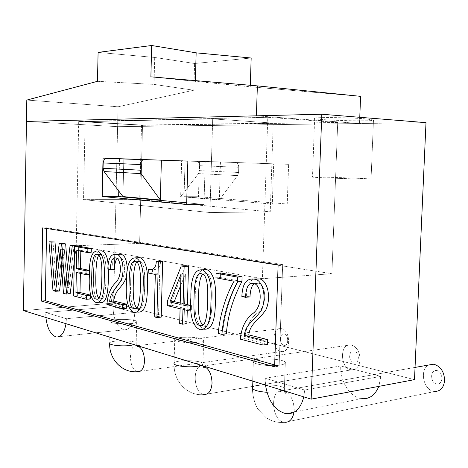 <?xml version="1.0" encoding="UTF-8"?>
<svg xmlns="http://www.w3.org/2000/svg" width="468" height="468" viewBox="0 0 468 468"><rect width="100%" height="100%" fill="white"/><g stroke="black" fill="none" stroke-linecap="round" stroke-linejoin="round"><path stroke-width="0.35" stroke-dasharray="2.34 1.75" d="M279.94 365.099C269.907 366.807 251.474 364.174 253.334 361.372C254.352 357.072 287.574 358.775 285.293 363.028C284.895 363.905 283.111 364.595 279.94 365.099C269.907 366.807 251.474 364.174 253.334 361.372C254.352 357.072 287.574 358.775 285.293 363.028C284.895 363.905 283.111 364.595 279.94 365.099M130.59 323.558C134.234 323.172 136.264 322.61 136.679 321.873C138.493 319.006 110.863 318.433 110.144 321.329C108.88 323.072 121.937 324.517 130.59 323.558C134.234 323.172 136.264 322.61 136.679 321.873C138.493 319.006 110.863 318.433 110.144 321.329C108.88 323.072 121.937 324.517 130.59 323.558M113.601 303.118L23.4 310.588L113.601 303.118L414.496 379.647L113.601 303.118L117.603 126.664L26.454 121.411L117.603 126.664L359.512 123.505L359.763 117.292L359.512 123.505L256.394 115.824L359.512 123.505L117.603 126.664L26.454 121.411L117.603 126.664L113.601 303.118M265.21 378.214L340.768 365.982L380.812 376.395L304.656 390.025L380.812 376.395L378.852 386.369L380.812 376.395L340.768 365.982C339.885 381.215 350.046 397.525 361.647 398.672L285.808 413.659L361.647 398.672C350.046 397.525 339.885 381.215 340.768 365.982L265.21 378.214L304.656 390.025L303.82 396.876L304.656 390.025L265.21 378.214L265.514 385.088L265.21 378.214M66.409 318.702L45.694 312.501L112.975 306.745L134.843 312.425C133.947 324.02 130.344 329.823 124.038 329.841C117.094 327.29 113.402 319.591 112.975 306.745L134.843 312.425C133.947 324.02 130.344 329.823 124.038 329.841C117.094 327.29 113.402 319.591 112.975 306.745L45.694 312.501L45.887 317.503L45.694 312.501L66.409 318.702L134.843 312.425L66.409 318.702L66.011 323.698L66.409 318.702M197.841 342.266C201.304 341.821 203.235 341.195 203.65 340.382C205.68 336.913 175.599 335.919 174.739 339.423C173.219 341.617 188.522 343.53 197.841 342.266C201.304 341.821 203.235 341.195 203.65 340.382C205.68 336.913 175.599 335.919 174.739 339.423C173.219 341.617 188.522 343.53 197.841 342.266M437.018 370.592C443.828 372.142 443.19 385.743 436.398 383.941C429.659 382.297 430.273 368.919 437.018 370.592C443.828 372.142 443.19 385.743 436.398 383.941C429.659 382.297 430.273 368.919 437.018 370.592M434.889 391.47C423.604 391.423 418.755 369.076 429.051 364.952C418.755 369.076 423.604 391.423 434.889 391.47L284.714 422.317C271.159 421.504 269.316 388.13 282.941 390.669C289.949 392.857 293.705 399.274 294.208 409.921L294.003 412.22L294.208 409.921C293.705 399.274 289.949 392.857 282.941 390.669L415.046 367.415L282.941 390.669C269.316 388.13 271.159 421.504 284.714 422.317L434.889 391.47M240.336 339.171L244.805 338.621L267.409 344.43L244.805 338.621C245.887 326.851 250.281 318.17 257.991 312.583C267.948 304.721 265.73 284.316 258.488 283.245C265.73 284.316 267.948 304.721 257.991 312.583C250.281 318.17 245.887 326.851 244.805 338.621L240.336 339.171M254.323 283.69L258.488 283.245L254.323 283.69M246.338 296.174L249.97 296.911L246.338 296.174L241.862 296.56L246.338 296.174C246.73 286.685 249.216 280.964 253.785 279.016C249.216 280.964 246.73 286.685 246.338 296.174M234.14 281.221L238.61 280.899C230.42 294.126 223.833 316.742 222.721 332.941L226.336 333.871L222.721 332.941L218.293 333.462L222.721 332.941C223.833 316.742 230.42 294.126 238.61 280.899L220.393 277.518L238.61 280.899L234.14 281.221M215.959 277.822L220.393 277.518L220.533 272.943L220.393 277.518L215.959 277.822M202.843 274.277L206.376 273.657C210.852 274.266 212.741 283.549 212.039 301.503C211.589 318.924 209.085 326.775 204.528 325.049L203.463 324.681L204.528 325.049C209.085 326.775 211.589 318.924 212.039 301.503C212.741 283.549 210.852 274.266 206.376 273.657L202.843 274.277M195.244 297.168C193.98 315.455 197.081 326.137 204.534 329.22C197.081 326.137 193.98 315.455 195.244 297.168C195.267 282.28 197.636 273.16 202.351 269.808C197.636 273.16 195.267 282.28 195.244 297.168M184.556 303.978L180.244 302.983L184.556 303.978L185.386 274.02L184.556 303.978L180.203 304.364L184.556 303.978M185.299 274.002L181.034 274.295L185.386 274.02L180.724 285.41L185.299 274.002L180.94 274.277L185.299 274.002M148.286 269.638L152.562 269.387L152.474 272.75L159.606 274.149L158.506 316.438L161.203 317.134L158.506 316.438L154.224 316.854L158.506 316.438L159.606 274.149L155.312 274.418L159.606 274.149L152.474 272.75L148.204 273.008L152.474 272.75L152.562 269.387C157.681 270.089 160.354 267.374 160.582 261.243C160.354 267.374 157.681 270.089 152.562 269.387L148.286 269.638M136.791 262.215L139.827 261.425C143.577 261.858 145.179 270.264 144.641 286.65C144.308 302.615 142.237 309.845 138.434 308.342L137.089 307.763L138.434 308.342C142.237 309.845 144.308 302.615 144.641 286.65C145.179 270.264 143.577 261.858 139.827 261.425L136.791 262.215M130.666 283.076C129.654 299.777 132.245 309.465 138.434 312.144C132.245 309.465 129.654 299.777 130.666 283.076C130.636 269.082 132.701 260.664 136.861 257.821C132.701 260.664 130.636 269.082 130.666 283.076M106.915 304.592L111.068 304.247L126.594 308.236L111.068 304.247C111.788 294.401 114.795 287.036 120.083 282.151C126.869 275.207 125.202 258.354 120.194 257.809C125.202 258.354 126.869 275.207 120.083 282.151C114.795 287.036 111.788 294.401 111.068 304.247L106.915 304.592M117.164 258.558L120.194 257.809L117.164 258.558M111.992 268.907L114.479 269.41L111.992 268.907L107.833 269.135L111.992 268.907C112.232 260.805 113.999 255.955 117.287 254.352C113.999 255.955 112.232 260.805 111.992 268.907M98.818 255.312L101.614 254.393C104.967 254.744 106.417 262.653 105.961 278.138C105.686 293.249 103.849 300.123 100.45 298.742L98.994 298.011L100.45 298.742C103.849 300.123 105.686 293.249 105.961 278.138C106.417 262.653 104.967 254.744 101.614 254.393L98.818 255.312M93.489 274.956C93.056 286.053 94.039 294.085 96.443 299.058C94.039 294.085 93.056 286.053 93.489 274.956C93.442 261.524 95.326 253.521 99.157 250.947C95.326 253.521 93.442 261.524 93.489 274.956M96.461 299.093L100.444 302.334L96.461 299.093M108.383 269.252L108.131 264.987L108.383 269.252M360.097 359.582C359.716 351.328 356.587 346.443 350.696 344.91C339.066 343.196 340.189 369.463 351.766 369.814C356.634 369.656 359.412 366.245 360.097 359.582C359.716 351.328 356.587 346.443 350.696 344.91C339.066 343.196 340.189 369.463 351.766 369.814C356.634 369.656 359.412 366.245 360.097 359.582M358.453 358.002C357.488 351.749 354.996 349.678 350.971 351.807C348.537 356.581 349.45 360.319 353.709 363.016C356.44 363.338 358.02 361.665 358.453 358.002C357.488 351.749 354.996 349.678 350.971 351.807C348.537 356.581 349.45 360.319 353.709 363.016C356.44 363.338 358.02 361.665 358.453 358.002M280.806 351.386L281.683 351.538C291.4 353.007 290.657 329.062 280.97 328.606C271.639 327.044 271.487 349.497 280.806 351.386L281.683 351.538C291.4 353.007 290.657 329.062 280.97 328.606C271.639 327.044 271.487 349.497 280.806 351.386M283.854 345.343C288.697 346.636 289.107 335.135 284.251 334.035C279.437 332.836 279.039 344.179 283.854 345.343C288.697 346.636 289.107 335.135 284.251 334.035C279.437 332.836 279.039 344.179 283.854 345.343M184.023 322.996L186.896 323.733L184.023 322.996L184.433 308.324L184.023 322.996L179.677 323.452L184.023 322.996M171.633 305.294L184.433 308.324L180.086 308.728L184.433 308.324L171.633 305.294L171.762 300.532L171.633 305.294L167.316 305.674L171.633 305.294M185.62 265.701L171.762 300.532L167.445 300.895L171.762 300.532L185.62 265.701M191.465 305.575L190.809 305.423L191.465 305.575L191.342 309.962L191.465 305.575L190.815 305.633L191.465 305.575M187.311 309.009L191.342 309.962L187.311 309.009L187.27 310.342L187.311 309.009L182.953 309.412L187.311 309.009M56.95 290.335L59.565 291.008L56.95 290.335L52.942 241.652L56.95 290.335L52.978 290.61L56.95 290.335M58.295 284.889L56.745 264.677L58.36 284.907L54.387 285.147L58.36 284.907L63.174 243.465L58.36 284.907L54.382 285.17L58.295 284.889M68.936 287.522L67.433 267.532L69.001 287.539L64.988 287.791L68.936 287.522M74.12 245.407L69.001 287.539L64.988 287.814L69.001 287.539L74.12 245.407M74.295 261.659L76.266 246.303L74.295 261.659M67.474 293.044L70.177 293.74L67.474 293.044L64.332 249.543L67.474 293.044L63.467 293.331L67.474 293.044M64.268 249.532L60.325 249.696L64.332 249.543L61.852 270.855L64.268 249.532L60.267 249.684L64.268 249.532M46.624 227.77L46.613 228.478L46.624 227.77L42.682 227.857L46.624 227.77L282.666 264.584L278.127 264.859L282.666 264.584L46.624 227.77M274.675 364.917L279.127 366.157L282.666 264.584L279.127 366.157L274.605 366.853L279.127 366.157L274.675 364.917M77.659 295.659L90.564 298.976L77.659 295.659L78.653 246.215L77.659 295.659L73.616 295.963L77.659 295.659M80.829 250.362L91.213 252.27L80.829 250.362L80.812 251.275L80.829 250.362L76.77 250.526L80.829 250.362M90.131 270.58L89.546 270.457L90.131 270.58L90.055 274.377L90.131 270.58L89.54 270.615L90.131 270.58M80.391 272.265L90.055 274.377L80.391 272.265L80.367 273.382L80.391 272.265L76.331 272.493L80.391 272.265M126.875 274.628L127.226 271.077L126.875 274.628M425.997 122.639L117.603 126.664L118.059 106.78L117.603 126.664L425.997 122.639M267.79 117.298L337.715 122.47L142.512 125.313L78.7 121.487L267.79 117.298L262.396 278.717L76.231 245.706L139.622 243.418L331.9 273.721L262.396 278.717L76.231 245.706L139.622 243.418L331.9 273.721L262.396 278.717L267.79 117.298L337.715 122.47L331.9 273.721L337.715 122.47L142.512 125.313L141.675 159.489L142.512 125.313L78.7 121.487L76.231 245.706L78.7 121.487L267.79 117.298M365.479 118.854C347.812 117.363 311.08 117.111 314.642 118.451C316.28 120.299 377.009 121.879 373.482 119.96L365.479 118.854C347.812 117.363 311.08 117.111 314.642 118.451C316.28 120.299 377.009 121.879 373.482 119.96L365.479 118.854M288.627 164.332L199.485 161.232L198.473 196.7L287.235 204.019L288.627 164.332L199.485 161.232L198.473 196.7L287.235 204.019L288.627 164.332L273.669 163.853L272.306 204.089L184.059 196.677L185.053 160.77L273.669 163.853L272.306 204.089L287.235 204.019L272.306 204.089L184.059 196.677L198.473 196.7L184.059 196.677L185.053 160.77L288.627 164.332M205.224 161.665L103.03 158.131L205.224 161.665L187.861 161.109L205.224 161.665L203.984 204.405L205.224 161.665M363.045 179.092C345.407 178.77 308.886 177.278 312.489 177.044C314.204 176.582 374.669 178.712 371.06 179.115L363.045 179.092C345.407 178.77 308.886 177.278 312.489 177.044C314.204 176.582 374.669 178.712 371.06 179.115L363.045 179.092M141.669 159.606L139.622 243.418L141.669 159.606M119.516 158.822L118.778 191.049L119.516 158.822M186.697 202.814L203.984 204.405L186.656 204.487L203.984 204.405L186.697 202.814M199.625 165.69L199.485 170.633L238.575 172.487L238.738 167.281L199.625 165.69C199.491 162.987 198.338 161.466 196.174 161.127L235.246 162.484C237.446 162.841 238.61 164.438 238.738 167.281L199.625 165.69L199.485 170.633L238.575 172.487L237.533 175.605L219.311 199.953L180.666 196.689L198.467 173.599L199.485 170.633L198.467 173.599L237.533 175.605L219.311 199.953L180.666 196.689L181.648 160.659L196.174 161.127C198.338 161.466 199.491 162.987 199.625 165.69M107.447 158.272L161.378 160.179L123.827 158.798L122.949 196.578L123.827 158.798L107.447 158.272L144.589 159.576L107.447 158.272M85.112 121.668L83.526 199.631L209.933 212.542L212.694 118.907L85.112 121.668L141.506 125.055L139.692 199.602L270.235 211.834L273.236 123.09L141.506 125.055L139.692 199.602L270.235 211.834L273.236 123.09L141.506 125.055L85.112 121.668L83.526 199.631L139.692 199.602L83.526 199.631L209.933 212.542L270.235 211.834L209.933 212.542L212.694 118.907L273.236 123.09L212.694 118.907L85.112 121.668M220.451 162.01L219.311 199.953L220.451 162.01L235.246 162.484C237.446 162.841 238.61 164.438 238.738 167.281L238.575 172.487L237.533 175.605L198.467 173.599L180.666 196.689L181.648 160.659L220.451 162.01M195.343 81.391L195.367 80.619L195.343 81.391L250.251 86.779L250.304 85.281L250.251 86.779L360.6 96.355L250.251 86.779L150.883 76.84L195.343 81.391M97.479 81.321L154.03 84.398L193.851 90.219L118.059 106.78L26.799 100.07L118.059 106.78L193.851 90.219L194.606 63.496L193.851 90.219L154.03 84.398L154.709 57.447L194.606 63.496L251.176 58.014L194.606 63.496L154.709 57.447L98.093 52.398L154.709 57.447L154.03 84.398L97.479 81.321M279.01 391.774L266.971 392.301L279.01 391.774C282.175 391.195 283.959 390.406 284.363 389.411C283.959 390.406 282.175 391.195 279.01 391.774M252.468 387.68C253.498 382.818 286.662 384.597 284.363 389.411C284.655 392.746 285.164 394.173 285.889 393.705C284.989 391.669 284.006 390.657 282.941 390.669C284.006 390.657 284.989 391.669 285.889 393.705C285.164 394.173 284.655 392.746 284.363 389.411C286.662 384.597 253.498 382.818 252.468 387.68C252.275 396.384 255.627 405.949 257.932 409.102L265.976 417.579C271.686 421.434 277.928 423.013 284.714 422.317C277.928 423.013 271.686 421.434 265.976 417.579L257.932 409.102C255.627 405.949 252.275 396.384 252.468 387.68L253.334 361.372L252.468 387.68M201.363 365.344L202.954 364.186C204.996 360.255 174.968 359.26 174.09 363.226C173.148 381.666 188.06 396.642 204.13 394.536L351.766 369.814L204.13 394.536C193.079 393.758 191.892 363.747 202.989 366.017C191.892 363.747 193.079 393.758 204.13 394.536C188.06 396.642 173.148 381.666 174.09 363.226C174.968 359.26 204.996 360.255 202.954 364.186L203.089 365.877L202.954 364.186L201.363 365.344M134.234 344.688L136.153 343.553C137.972 340.306 110.384 339.774 109.658 343.05C110.384 339.774 137.972 340.306 136.153 343.553L136.369 345.349L136.153 343.553L134.234 344.688M136.475 345.653C128.156 344.98 128.677 369.205 137.025 371.469L137.844 371.668L281.683 351.538L137.844 371.668L137.025 371.469C128.677 369.205 128.156 344.98 136.475 345.653M235.246 162.484L196.174 161.127L235.246 162.484M253.984 283.585L258.488 283.245L253.984 283.585M200.146 329.712L204.534 329.22L200.146 329.712M201.971 273.944L206.376 273.657L201.971 273.944M202.714 325.242L204.528 325.049L202.714 325.242M134.205 312.536L138.434 312.144L134.205 312.536M135.585 261.635L139.827 261.425L135.585 261.635M136.118 308.547L138.434 308.342L136.118 308.547M116.005 258.008L120.194 257.809L116.005 258.008M96.326 302.673L100.444 302.334L96.326 302.673M97.484 254.574L101.614 254.393L97.484 254.574M96.332 299.07L100.45 298.742L96.332 299.07M285.293 363.028L284.363 389.411L285.293 363.028M174.739 339.423L174.09 363.226L174.739 339.423M203.65 340.382L202.954 364.186L203.65 340.382M203.369 365.964L350.696 344.91L203.369 365.964M110.144 321.329L109.658 343.05L110.144 321.329M136.679 321.873L136.153 343.553L136.679 321.873M137.393 345.665L280.97 328.606L137.393 345.665M314.642 118.451L312.489 177.044L314.642 118.451M373.482 119.96L371.06 179.115L373.482 119.96M124.038 329.841L56.218 336.954L124.038 329.841"/><path stroke-width="0.7" d="M311.179 399.14L414.496 379.647L425.997 122.639L414.496 379.647L311.179 399.14L23.4 310.588L311.179 399.14L321.797 114.233L425.997 122.639L321.797 114.233L311.179 399.14M434.427 364.414C440.909 366.748 444.296 372.107 444.6 380.49C443.799 387.603 440.558 391.266 434.889 391.47C440.558 391.266 443.799 387.603 444.6 380.49C444.296 372.107 440.909 366.748 434.427 364.414L433.204 364.221L434.427 364.414M429.051 364.952L433.204 364.221L429.051 364.952M245.489 297.303L249.97 296.911C250.38 289.604 251.831 285.199 254.323 283.69C251.831 285.199 250.38 289.604 249.97 296.911L245.489 297.303C246.115 286.638 248.953 282.069 253.984 283.585C261.22 284.667 263.437 305.154 253.492 313.045C245.799 318.649 241.418 327.36 240.336 339.171L262.905 345.021L263.069 340.177L244.314 335.427C245.782 323.803 253.252 322.019 261.372 310.272C267.38 297.203 262.343 279.741 254.879 279.261C246.683 277.723 242.348 283.491 241.862 296.56L245.489 297.303C246.115 286.638 248.953 282.069 253.984 283.585C261.22 284.667 263.437 305.154 253.492 313.045C245.799 318.649 241.418 327.36 240.336 339.171L262.905 345.021L267.409 344.43L267.573 339.604L248.789 334.889C250.263 323.306 257.745 321.528 265.877 309.822C271.896 296.8 266.859 279.414 259.377 278.94L253.785 279.016L259.377 278.94C266.859 279.414 271.896 296.8 265.877 309.822C257.745 321.528 250.263 323.306 248.789 334.889L244.314 335.427C245.782 323.803 253.252 322.019 261.372 310.272C267.38 297.203 262.343 279.741 254.879 279.261C246.683 277.723 242.348 283.491 241.862 296.56L245.489 297.303M234.14 281.221C225.974 294.501 219.398 317.199 218.293 333.462L221.902 334.398L226.336 333.871C227.746 315.777 232.947 298.321 241.933 281.514L242.085 276.81L220.533 272.943L216.099 273.224L215.959 277.822L234.14 281.221C225.974 294.501 219.398 317.199 218.293 333.462L221.902 334.398C223.306 316.228 228.495 298.713 237.463 281.841L237.609 277.12L216.099 273.224L215.959 277.822L234.14 281.221M198.42 297.864C198.742 284.082 200.21 276.219 202.843 274.277C200.21 276.219 198.742 284.082 198.42 297.864C197.794 314.49 199.473 323.429 203.463 324.681C199.473 323.429 197.794 314.49 198.42 297.864M194.039 298.233C194.366 279.823 197.01 271.727 201.971 273.944C206.435 274.552 208.324 283.871 207.628 301.895C207.184 319.381 204.686 327.255 200.134 325.523C195.372 325.237 193.337 316.14 194.039 298.233C194.366 279.823 197.01 271.727 201.971 273.944C206.435 274.552 208.324 283.871 207.628 301.895C207.184 319.381 204.686 327.255 200.134 325.523C195.372 325.237 193.337 316.14 194.039 298.233M190.868 297.537C189.61 315.888 192.705 326.611 200.146 329.712C207.324 329.952 210.922 320.884 210.922 302.515C212.103 284.158 209.26 273.259 202.392 269.82C194.472 269.118 190.634 278.355 190.868 297.537C189.61 315.888 192.705 326.611 200.146 329.712C207.324 329.952 210.922 320.884 210.922 302.515C212.103 284.158 209.26 273.259 202.392 269.82C194.472 269.118 190.634 278.355 190.868 297.537M204.534 329.22C211.729 329.454 215.333 320.422 215.344 302.123C216.526 283.83 213.677 272.979 206.797 269.556L202.351 269.808L206.797 269.556C213.677 272.979 216.526 283.83 215.344 302.123C215.333 320.422 211.729 329.454 204.534 329.22M180.244 302.983L174.236 301.597L180.724 285.41L174.236 301.597L169.913 301.965L180.94 274.277L180.203 304.364L169.913 301.965L180.94 274.277L180.203 304.364L169.913 301.965L174.236 301.597L180.244 302.983M156.283 261.466L160.582 261.243L162.653 261.612L160.582 261.243L156.283 261.466C156.06 267.614 153.393 270.34 148.286 269.638L148.204 273.008L155.312 274.418L154.224 316.854L156.909 317.55L158.348 261.834L156.283 261.466C156.06 267.614 153.393 270.34 148.286 269.638L148.204 273.008L155.312 274.418L154.224 316.854L156.909 317.55L161.203 317.134L162.653 261.612L158.348 261.834L156.283 261.466M133.31 283.649C133.55 271.352 134.708 264.204 136.791 262.215C134.708 264.204 133.55 271.352 133.31 283.649C132.865 298.186 134.123 306.218 137.089 307.763C134.123 306.218 132.865 298.186 133.31 283.649M129.092 283.941C129.338 267.193 131.502 259.758 135.585 261.635C139.324 262.074 140.921 270.51 140.388 286.954C140.055 302.971 137.996 310.225 134.205 308.722C130.262 308.547 128.554 300.286 129.092 283.941C129.338 267.193 131.502 259.758 135.585 261.635C139.324 262.074 140.921 270.51 140.388 286.954C140.055 302.971 137.996 310.225 134.205 308.722C130.262 308.547 128.554 300.286 129.092 283.941M126.454 283.356C125.447 300.117 128.033 309.845 134.205 312.536C140.189 312.63 143.161 304.276 143.12 287.475C144.062 270.691 141.652 260.822 135.895 257.862C129.373 257.435 126.225 265.929 126.454 283.356C125.447 300.117 128.033 309.845 134.205 312.536C140.189 312.63 143.161 304.276 143.12 287.475C144.062 270.691 141.652 260.822 135.895 257.862C129.373 257.435 126.225 265.929 126.454 283.356M138.434 312.144C144.436 312.238 147.42 303.907 147.379 287.165C148.327 270.445 145.911 260.612 140.137 257.663L136.861 257.821L140.137 257.663C145.911 260.612 148.327 270.445 147.379 287.165C147.42 303.907 144.436 312.238 138.434 312.144M107.833 269.135L110.308 269.644C110.705 260.869 112.607 256.99 116.005 258.008C121.001 258.552 122.663 275.465 115.9 282.432C110.629 287.329 107.634 294.717 106.915 304.592L122.4 308.605L122.493 304.592L109.635 301.339C110.612 291.582 115.83 289.844 121.311 279.776C125.307 268.544 121.698 254.457 116.532 254.381C111.021 253.475 108.12 258.389 107.833 269.135L110.308 269.644L114.479 269.41C114.73 263.648 115.625 260.032 117.164 258.558C115.625 260.032 114.73 263.648 114.479 269.41L110.308 269.644C110.705 260.869 112.607 256.99 116.005 258.008C121.001 258.552 122.663 275.465 115.9 282.432C110.629 287.329 107.634 294.717 106.915 304.592L122.4 308.605L126.594 308.236L126.693 304.235L113.794 301C114.338 296.104 116.111 292.014 119.124 288.738C120.738 286.656 126.038 281.198 126.875 274.628C126.038 281.198 120.738 286.656 119.124 288.738C116.111 292.014 114.338 296.104 113.794 301L109.635 301.339C110.612 291.582 115.83 289.844 121.311 279.776C125.307 268.544 121.698 254.457 116.532 254.381C111.021 253.475 108.12 258.389 107.833 269.135M95.852 275.476C96.051 264.063 97.04 257.341 98.818 255.312C97.04 257.341 96.051 264.063 95.852 275.476C95.49 288.809 96.537 296.32 98.994 298.011C96.537 296.32 95.49 288.809 95.852 275.476M91.746 275.722C91.944 259.921 93.857 252.872 97.484 254.574C100.831 254.925 102.276 262.864 101.819 278.396C101.55 293.559 99.719 300.45 96.332 299.07C92.822 298.953 91.289 291.166 91.746 275.722C91.944 259.921 93.857 252.872 97.484 254.574C100.831 254.925 102.276 262.864 101.819 278.396C101.55 293.559 99.719 300.45 96.332 299.07C92.822 298.953 91.289 291.166 91.746 275.722M89.394 275.202C88.522 291.043 90.833 300.199 96.326 302.673C101.679 302.685 104.317 294.752 104.253 278.858C105.072 262.993 102.901 253.709 97.736 251.006C91.95 250.708 89.166 258.775 89.394 275.202C88.522 291.043 90.833 300.199 96.326 302.673C101.679 302.685 104.317 294.752 104.253 278.858C105.072 262.993 102.901 253.709 97.736 251.006C91.95 250.708 89.166 258.775 89.394 275.202M100.444 302.334C107.546 304.493 108.711 286.913 108.383 269.252C108.711 286.913 107.546 304.493 100.444 302.334M108.131 264.987C107.605 256.891 105.516 252.17 101.866 250.836L99.157 250.947L101.866 250.836C105.516 252.17 107.605 256.891 108.131 264.987M74.599 246.361L73.616 295.963L86.475 299.298L86.557 295.495L75.927 292.804L76.331 272.493L85.966 274.617L86.042 270.808L76.407 268.743L76.77 250.526L87.118 252.439L87.194 248.613L74.599 246.361L78.653 246.215L91.289 248.455L78.653 246.215L74.599 246.361L73.616 295.963L86.475 299.298L90.564 298.976L90.64 295.185L79.981 292.512L80.367 273.382L79.981 292.512L75.927 292.804L76.331 272.493L85.966 274.617L89.411 274.412L85.966 274.617L86.042 270.808L89.54 270.615L86.042 270.808L76.407 268.743L80.467 268.527L80.812 251.275L80.467 268.527L89.546 270.457L80.467 268.527L76.407 268.743L76.77 250.526L87.118 252.439L91.213 252.27L91.289 248.455L87.194 248.613L74.599 246.361M188.51 266.216L185.62 265.701L181.262 265.947L167.445 300.895L167.316 305.674L180.086 308.728L179.677 323.452L182.543 324.195L182.953 309.412L186.978 310.372L187.101 305.967L183.076 305.031L184.146 266.467L181.262 265.947L167.445 300.895L167.316 305.674L180.086 308.728L179.677 323.452L182.543 324.195L186.896 323.733L187.27 310.342L186.896 323.733L182.543 324.195L182.953 309.412L186.978 310.372L190.979 309.991L186.978 310.372L187.101 305.967L190.815 305.633L187.101 305.967L183.076 305.031L187.434 304.645L188.51 266.216L185.62 265.701L181.262 265.947L184.146 266.467L188.51 266.216L187.434 304.645L190.809 305.423L187.434 304.645L183.076 305.031L184.146 266.467L188.51 266.216M55.002 242.014L48.976 241.78L52.978 290.61L55.581 291.289L60.325 249.696L63.467 293.331L66.163 294.027L72.283 245.946L70.083 245.554L64.988 287.814L61.647 244.044L59.173 243.606L54.382 285.17L51.03 242.149L48.976 241.78L52.978 290.61L55.581 291.289L59.565 291.008L61.852 270.855L59.565 291.008L55.581 291.289L60.267 249.684L63.467 293.331L66.163 294.027L70.177 293.74L74.295 261.659L70.177 293.74L66.163 294.027L72.283 245.946L76.331 245.799L74.12 245.407L70.083 245.554L64.988 287.814L61.647 244.044L65.655 243.91L63.174 243.465L59.173 243.606L54.382 285.17L51.03 242.149L55.002 242.014L48.976 241.78L55.002 242.014L56.745 264.677L55.002 242.014M67.433 267.532L65.655 243.91L63.174 243.465L59.173 243.606L61.647 244.044L65.655 243.91L67.433 267.532M76.266 246.303L76.331 245.799L74.12 245.407L70.083 245.554L72.283 245.946L76.331 245.799L76.266 246.303M46.613 228.478L45.332 300.766L274.675 364.917L45.332 300.766L41.406 301.07L274.605 366.853L278.127 264.859L42.682 227.857L41.406 301.07L274.605 366.853L278.127 264.859L42.682 227.857L41.406 301.07L45.332 300.766L46.613 228.478M127.226 271.077C127.226 260.734 125.061 255.107 120.721 254.2L117.287 254.352L120.721 254.2C125.061 255.107 127.226 260.734 127.226 271.077M26.454 121.411L321.797 114.233L26.454 121.411L23.4 310.588L26.454 121.411L256.394 115.824L257.371 85.884L150.883 76.84L151.667 45.501L196.15 52.843L251.176 58.014L250.304 85.281L251.176 58.014L196.15 52.843L195.367 80.619L196.15 52.843L151.667 45.501L98.093 52.398L97.479 81.321L26.799 100.07L26.454 121.411L256.394 115.824L257.371 85.884L360.6 96.355L359.763 117.292L360.6 96.355L257.371 85.884L150.883 76.84L151.667 45.501L98.093 52.398L97.479 81.321L26.799 100.07L26.454 121.411M361.647 398.672C369.392 399.292 375.125 395.191 378.852 386.369C375.125 395.191 369.392 399.292 361.647 398.672M265.514 385.088C268.199 401.076 274.962 410.6 285.808 413.659C294.664 414.402 300.667 408.81 303.82 396.876C300.667 408.81 294.664 414.402 285.808 413.659C274.962 410.6 268.199 401.076 265.514 385.088M103.03 158.131L102.199 196.519L186.656 204.487L187.861 161.109L103.03 158.131L102.199 196.519L118.65 196.548L186.697 202.814L118.65 196.548L118.778 191.049L118.65 196.548L102.199 196.519L186.656 204.487L187.861 161.109L103.03 158.131M263.069 340.177L267.573 339.604L248.789 334.889L244.314 335.427L263.069 340.177L267.573 339.604L267.409 344.43L262.905 345.021L263.069 340.177M237.609 277.12L242.085 276.81L220.533 272.943L216.099 273.224L237.609 277.12L242.085 276.81L241.933 281.514L237.463 281.841L237.609 277.12M122.493 304.592L126.693 304.235L113.794 301L109.635 301.339L122.493 304.592L126.693 304.235L126.594 308.236L122.4 308.605L122.493 304.592M86.557 295.495L90.64 295.185L79.981 292.512L75.927 292.804L86.557 295.495L90.64 295.185L90.564 298.976L86.475 299.298L86.557 295.495M66.011 323.698C64.344 332.906 61.08 337.323 56.218 336.954C50.755 335.059 47.309 328.571 45.887 317.503C47.309 328.571 50.755 335.059 56.218 336.954C61.08 337.323 64.344 332.906 66.011 323.698M141.084 173.622L140.055 170.182L140.195 164.525C140.406 161.963 141.552 160.349 143.635 159.676L106.517 158.365C104.487 158.997 103.375 160.53 103.176 162.952L103.059 168.304L104.077 171.557L122.949 196.578L104.077 171.557L103.059 168.304L103.176 162.952C103.375 160.53 104.487 158.997 106.517 158.365L143.635 159.676C141.552 160.349 140.406 161.963 140.195 164.525L103.176 162.952L140.195 164.525L140.055 170.182L103.059 168.304L140.055 170.182L141.084 173.622L160.349 200.006L122.949 196.578L160.349 200.006L161.378 160.179L160.349 200.006L141.084 173.622L104.077 171.557L141.084 173.622M221.902 334.398L226.336 333.871C227.746 315.777 232.947 298.321 241.933 281.514L237.463 281.841C228.495 298.713 223.306 316.228 221.902 334.398M158.348 261.834L162.653 261.612L161.203 317.134L156.909 317.55L158.348 261.834M87.118 252.439L87.194 248.613L91.289 248.455L91.213 252.27L87.118 252.439M294.003 412.22C292.693 419.071 289.598 422.434 284.714 422.317C289.598 422.434 292.693 419.071 294.003 412.22M266.971 392.301C257.4 391.523 252.568 389.984 252.468 387.68C252.568 389.984 257.4 391.523 266.971 392.301M197.145 366.333L201.363 365.344L197.145 366.333C187.838 367.807 172.563 365.713 174.09 363.226C172.563 365.713 187.838 367.807 197.145 366.333M212.051 383.076C211.665 373.721 208.687 368.041 203.118 366.04C208.687 368.041 211.665 373.721 212.051 383.076C211.425 390.686 208.781 394.506 204.13 394.536C208.781 394.506 211.425 390.686 212.051 383.076M130.063 345.489L134.234 344.688L130.063 345.489C121.423 346.612 108.389 345.033 109.658 343.05C108.389 345.033 121.423 346.612 130.063 345.489M144.53 361.015C144.191 352.48 141.699 347.379 137.065 345.7L136.475 345.653L137.065 345.7C141.699 347.379 144.191 352.48 144.53 361.015C144.004 368.07 141.775 371.621 137.844 371.668C141.775 371.621 144.004 368.07 144.53 361.015M202.392 269.82L206.797 269.556L202.392 269.82M200.134 325.523L202.714 325.242L200.134 325.523M135.895 257.862L140.137 257.663L135.895 257.862M134.205 308.722L136.118 308.547L134.205 308.722M97.736 251.006L101.866 250.836L97.736 251.006M415.046 367.415L433.204 364.221L415.046 367.415M203.089 365.877C203.627 367.573 204.077 368.217 204.44 367.801L203.13 366.087L204.44 367.801C204.077 368.217 203.627 367.573 203.089 365.877M136.369 345.349L137.645 346.73L136.369 345.349M109.658 343.05C108.892 359.787 122.821 373.458 137.844 371.668C122.821 373.458 108.892 359.787 109.658 343.05M254.879 279.261L259.377 278.94L254.879 279.261M116.532 254.381L120.721 254.2L116.532 254.381"/></g></svg>
